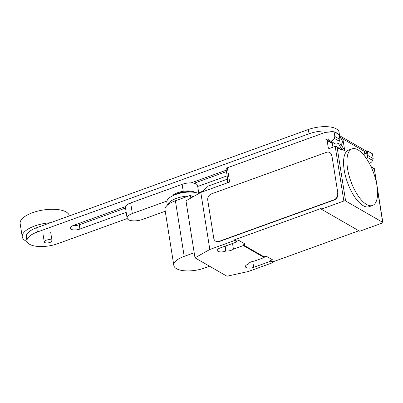 <?xml version="1.0" encoding="UTF-8"?>
<svg xmlns="http://www.w3.org/2000/svg" width="403" height="403" viewBox="0 0 403 403"><rect width="100%" height="100%" fill="white"/><g stroke="black" fill="none" stroke-linecap="round" stroke-linejoin="round"><path stroke-width="0.6" d="M166.913 201.047L132.345 213.545L130.663 202.936L182.126 184.327L183.229 191.304M198.83 193.521L197.581 185.637A10.468 4.126 171 0 0 182.126 184.327M130.663 202.936A10.468 4.126 171 0 0 125.434 207.515L127.116 218.129A10.468 4.126 -9 0 1 132.345 213.545M127.116 218.129A10.468 4.126 -9 0 0 142.566 219.434L165.235 211.237M125.54 206.593L73.537 225.393A6.524 2.569 171 0 0 70.278 228.249A6.524 2.569 171 0 0 79.905 229.06L126.199 212.326M125.519 208.049L79.23 224.783A6.524 2.569 -9 0 1 72.913 225.64M226.259 170.182L191.103 182.891M226.476 171.552L194.135 183.244M197.712 186.473L227.151 175.829M339.608 135.7L339.039 132.103A20.795 8.191 171 0 0 308.345 129.514L36.708 227.715A20.795 8.191 171 0 0 26.326 236.818L27.001 241.09A20.795 8.191 -9 0 1 37.388 231.992L309.025 133.791A20.795 8.191 -9 0 1 333.417 131.761M127.237 218.542L57.694 243.684A20.795 8.191 -9 0 1 27.001 241.09M203.238 191.067L198.699 192.71M334.928 132.209A20.795 8.191 -9 0 1 338.626 134.34M339.255 135.146A20.795 8.191 -9 0 1 339.507 135.64M50.048 242.415A3.924 1.547 171 0 0 52.007 240.697A3.924 1.547 171 0 0 46.214 240.203A3.924 1.547 171 0 0 44.254 241.921A3.924 1.547 171 0 0 50.048 242.415M50.551 222.713A24.865 9.793 171 0 0 34.673 226.002A24.865 9.793 171 0 0 22.256 236.883A24.865 9.793 171 0 0 27.112 241.548M69.286 215.937L69.266 215.796A24.865 9.793 171 0 0 32.562 212.698A24.865 9.793 171 0 0 20.15 223.579L22.256 236.883M172.942 195.208A12.81 5.048 -9 0 1 177.652 192.705A12.81 5.048 -9 0 1 193.999 191.873M173.753 195.294A13.349 5.259 -9 0 1 177.537 193.495A13.349 5.259 -9 0 1 193.249 192.206M167.3 205.228L166.837 202.296A17.797 7.012 -9 0 1 175.723 194.508A17.797 7.012 -9 0 1 198.865 193.536M167.507 205.046A17.797 7.012 -9 0 1 176.343 198.407A17.797 7.012 -9 0 1 188.609 195.999M191.455 195.959A17.797 7.012 -9 0 1 194.241 196.145M175.36 200.785A16.966 6.685 -9 0 1 176.988 200.145A16.966 6.685 -9 0 1 178.72 199.571M192.997 196.845L190.397 195.349L175.391 200.775A20.78 8.186 171 0 0 165.018 209.867L173.824 265.461A20.78 8.186 -9 0 1 184.196 256.368L194.191 252.757M209.565 266.222L204.492 268.055A20.78 8.186 -9 0 1 173.824 265.461M190.826 198.069L190.397 195.349M347.562 168.706A30.104 12.13 70.1 0 0 372.498 205.475A30.104 12.13 70.1 0 0 376.961 185.627A30.104 12.13 70.1 0 0 368.03 161.054A30.104 12.13 70.1 0 0 352.026 148.858A30.104 12.13 70.1 0 0 347.562 168.706M372.498 205.475L369.118 206.699A30.104 12.13 -109.9 0 1 344.182 169.925A30.104 12.13 -109.9 0 1 348.65 150.077L352.026 148.858M339.8 138.572L341.064 139.297A3.4 2.811 119.9 0 1 340.857 144.763M200.79 192.453L209.822 249.477L194.997 257.829L185.964 200.81L200.79 192.453L229.624 182.03L227.368 167.774L325.281 132.375L334.067 131.71L334.817 136.466L334.223 138.31A3.4 2.811 119.9 0 1 331.931 140.773A3.4 2.811 119.9 0 1 329.745 140.637A3.4 2.811 119.9 0 1 328.601 139.146A0.524 0.433 -60.1 0 0 328.092 138.899L325.81 139.72A1.31 1.083 119.9 0 1 327.12 140.501L328.254 147.629A1.31 1.083 -60.1 0 0 329.568 148.41L335.195 146.375L343.855 201.021A1.31 0.514 -9 0 1 345.618 200.981L382.684 222.32A1.31 0.514 -9 0 1 382.85 222.521A1.31 0.514 -9 0 1 382.195 223.096L359.672 231.236L321.327 209.167L343.855 201.021M369.158 163.019A3.4 2.811 -60.1 0 0 370.271 162.847A3.4 2.811 -60.1 0 0 372.563 160.384L373.163 158.54L372.412 153.785L367.299 150.843L368.05 155.593L373.163 158.54M227.66 179.038A11.778 4.64 -9 0 1 227.116 179.244L208.391 186.015L203.893 190.176L202.739 191.752M227.368 167.774A2.62 1.033 171 0 0 226.058 168.922L228.214 182.539M365.229 156.863L364.352 151.316L367.546 153.155L365.41 153.316M366.075 150.934L367.299 150.843M368.05 155.593L367.455 157.442A3.4 2.811 -60.1 0 0 366.367 153.865L364.594 152.848M334.299 143.256A3.531 2.917 119.9 0 0 334.918 143.765A3.531 2.917 119.9 0 0 338.278 143.277L341.472 145.115L344.761 150.828L341.563 148.989L341.754 150.173A1.31 1.083 119.9 0 0 341.281 149.448L336.223 146.536L335.195 146.375M326.647 139.776L331.891 142.793A1.31 1.083 119.9 0 1 332.364 143.518L332.943 147.191M331.382 142.501L332.364 142.143M339.432 136.244A3.924 3.244 119.9 0 1 339.684 137.106L342.877 138.954L340.742 139.116M367.546 153.155L367.546 153.145A3.924 3.244 -60.1 0 0 366.125 150.964L339.316 135.534M334.067 131.71L339.18 134.657L339.93 139.408L339.336 141.251L334.223 138.31M334.817 136.466L339.93 139.408M342.877 138.954L344.761 150.828M338.278 143.277L341.563 148.989M345.618 200.981L337.15 147.523L336.223 146.536M370.956 166.53L374.301 168.545L376.362 182.413M329.876 152.626A5.234 4.322 119.9 0 1 330.002 152.702A5.234 4.322 119.9 0 1 331.896 155.608L337.916 193.621A5.234 4.322 119.9 0 1 334.163 200.004L219.282 241.538A5.234 4.322 119.9 0 1 215.917 241.321A5.234 4.322 119.9 0 1 215.791 241.246M337.916 193.621L331.896 155.608M219.282 241.538L219.025 241.387A5.234 4.322 119.9 0 1 215.66 241.175A5.234 4.322 119.9 0 1 213.766 238.264L207.746 200.251A5.234 4.322 119.9 0 1 211.499 193.868L326.385 152.339A5.234 4.322 119.9 0 1 329.745 152.551A5.234 4.322 119.9 0 1 331.639 155.462M337.664 193.475A5.234 4.322 119.9 0 1 333.911 199.853L334.163 200.004M219.025 241.387L333.911 199.853M204.064 191.269L203.893 190.176M209.822 249.477L234.601 240.52L234.486 239.805L236.853 241.165L238.878 240.435L245.271 244.112L243.241 244.848L243.357 245.558L233.433 249.145L232.536 243.483M243.241 244.848L264.076 256.842L266.101 256.106L272.493 259.784L270.468 260.519L272.831 261.879L272.942 262.595L248.162 271.551L226.949 276.226L194.997 257.829M358.866 230.778L272.831 261.879M234.486 239.805L321.211 208.452L321.327 209.167M233.433 249.145A5.627 2.217 -9 0 1 225.977 251.004L225.564 251.15A5.627 2.217 -9 0 1 217.262 250.449A5.627 2.217 -9 0 1 220.068 247.986L236.964 241.881L236.853 241.165M225.206 246.132L225.977 251.004M270.468 260.519L270.579 261.23L253.683 267.34A5.627 2.217 -9 0 1 245.377 266.64A5.627 2.217 -9 0 1 248.188 264.177L248.601 264.025A5.627 2.217 -9 0 1 254.268 261.139L264.187 257.552L264.076 256.842M264.187 257.552L243.357 245.558M236.964 241.881L234.601 240.52M272.942 262.595L270.579 261.23M79.905 229.06L79.23 224.783M37.388 231.992L36.708 227.715M309.025 133.791L308.345 129.514M184.196 256.368L175.391 200.775M367.455 157.442L372.563 160.384M328.254 147.629L329.594 148.4M327.12 140.501L332.364 143.518M328.092 138.899L328.621 139.201M339.684 137.106L367.546 153.145M337.15 147.523L341.754 150.173M377.364 188.735L382.684 222.32M371.249 167.149L374.216 168.862M227.67 182.735L227.116 179.244M224.793 246.278L225.564 251.15M252.746 261.416L253.683 267.34M50.692 232.38L52.007 240.697M42.935 233.609L44.254 241.921M329.745 140.637L335.664 144.042M382.85 222.521L374.301 168.545M329.745 152.551L330.002 152.702M215.66 241.175L215.917 241.321"/></g></svg>
